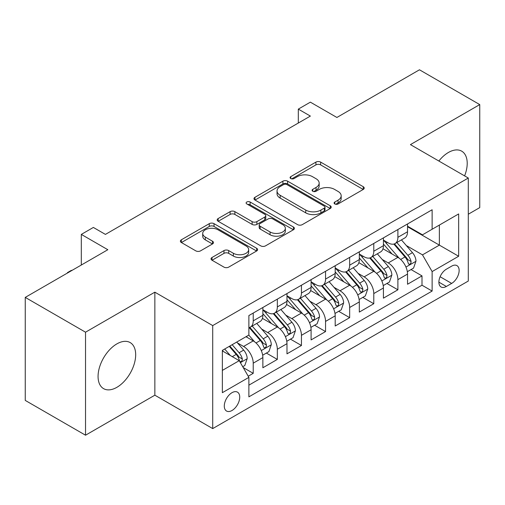 <?xml version="1.0" encoding="UTF-8"?>
<svg xmlns="http://www.w3.org/2000/svg" width="505" height="505" viewBox="0 0 505 505"><rect width="100%" height="100%" fill="white"/><g stroke="black" fill="none" stroke-linecap="round" stroke-linejoin="round"><path stroke-width="0.76" d="M334.79 203.957A2.342 1.351 0 0 0 338.104 203.957L363.247 189.438A3.346 1.932 0 0 0 364.225 188.075A3.346 1.932 0 0 0 363.247 186.705L320.65 162.111A3.346 1.932 0 0 0 315.915 162.111L290.766 176.63A2.342 1.351 0 0 0 290.078 177.583A2.342 1.351 0 0 0 290.766 178.543A2.342 1.351 0 0 0 294.08 178.543L297.338 176.662A10.712 6.186 0 0 1 312.481 176.662L316.029 178.713A10.712 6.186 0 0 1 319.166 183.088A10.712 6.186 0 0 1 316.029 187.456L312.778 189.337A2.342 1.351 0 0 0 312.09 190.29A2.342 1.351 0 0 0 312.778 191.25A2.342 1.351 0 0 0 316.092 191.25L319.343 189.369A10.712 6.186 0 0 1 334.493 189.369L338.041 191.42A10.712 6.186 0 0 1 341.178 195.795A10.712 6.186 0 0 1 338.041 200.163L334.79 202.044A2.342 1.351 0 0 0 334.102 202.997A2.342 1.351 0 0 0 334.79 203.957L334.79 202.044M116.876 387.322A26.595 15.358 120 0 0 134.248 363.884A26.595 15.358 120 0 0 130.17 342.573A26.595 15.358 120 0 0 116.876 343.886A26.595 15.358 120 0 0 99.498 367.324A26.595 15.358 120 0 0 103.576 388.635A26.595 15.358 120 0 0 116.876 387.322M464.6 175.891A26.595 15.358 120 0 0 461.703 151.165A26.595 15.358 120 0 0 448.402 152.478A26.595 15.358 120 0 0 438.845 161.019M232.003 410.502A10.914 6.3 120 0 0 239.136 400.882A10.914 6.3 120 0 0 237.464 392.139A10.914 6.3 120 0 0 232.003 392.682A10.914 6.3 120 0 0 224.876 402.296A10.914 6.3 120 0 0 226.549 411.038A10.914 6.3 120 0 0 232.003 410.502M212.018 257.487A3.346 1.932 0 0 0 211.033 258.85A3.346 1.932 0 0 0 212.018 260.22L223.968 267.12A3.346 1.932 0 0 0 228.702 267.12L256.628 250.998A3.346 1.932 0 0 0 257.607 249.628A3.346 1.932 0 0 0 256.628 248.264L214.025 223.664A3.346 1.932 0 0 0 209.291 223.664L181.364 239.793A3.346 1.932 0 0 0 180.386 241.156A3.346 1.932 0 0 0 181.364 242.526L195.801 250.859A3.346 1.932 0 0 0 200.535 250.859L212.491 243.959A3.346 1.932 0 0 0 213.47 242.589A3.346 1.932 0 0 0 212.491 241.226L205.327 237.091A8.951 5.17 0 0 1 202.707 233.436A8.951 5.17 0 0 1 208.237 228.664A8.951 5.17 0 0 1 217.99 229.781L246.036 245.973A8.951 5.17 0 0 1 248.662 249.628A8.951 5.17 0 0 1 243.132 254.406A8.951 5.17 0 0 1 233.373 253.283L228.702 250.587A3.346 1.932 0 0 0 223.968 250.587L212.018 257.487L212.018 260.22M468.299 214.221L479.75 207.605L479.75 104.592L419.472 69.791L336.892 117.469L310.367 102.155L298.31 109.118L310.367 116.081L105.419 234.402L93.362 227.439L81.311 234.402L81.311 265.03M85.528 332.195L85.528 435.209L154.852 395.188L154.852 292.174L85.528 332.195L25.25 297.394L107.83 249.716L81.311 234.402M154.852 292.174L212.719 325.58L468.299 178.025L468.299 281.039L212.719 428.594L212.719 325.58M479.75 104.592L410.432 144.613L468.299 178.025M297.571 224.624A3.346 1.932 0 0 0 302.306 224.624L330.232 208.502A3.346 1.932 0 0 0 331.211 207.132A3.346 1.932 0 0 0 330.232 205.769L287.629 181.175A3.346 1.932 0 0 0 282.901 181.175L254.968 197.297A3.346 1.932 0 0 0 253.99 198.661A3.346 1.932 0 0 0 254.968 200.03L297.571 224.624M247.74 204.462A2.342 1.351 0 0 1 250.12 204.796L250.12 202.013L293.43 227.016A3.346 1.932 0 0 1 294.409 228.38A3.346 1.932 0 0 1 293.43 229.75L265.504 245.872A3.346 1.932 0 0 1 260.769 245.872L218.166 221.278L218.166 218.545A3.346 1.932 0 0 0 217.188 219.909A3.346 1.932 0 0 0 218.166 221.278M218.166 218.545L230.122 211.645A3.346 1.932 0 0 1 234.857 211.645L252.134 221.619A3.346 1.932 0 0 0 256.862 221.619L264.79 217.043A3.346 1.932 0 0 0 265.775 215.673A3.346 1.932 0 0 0 264.79 214.309L246.806 203.925A2.342 1.351 0 0 1 246.118 202.966A2.342 1.351 0 0 1 247.564 201.716A2.342 1.351 0 0 1 250.12 202.013M85.528 435.209L25.25 400.408L25.25 297.394M248.22 376.219L253.226 373.334L243.214 367.552M237.527 342.971L243.58 346.462A13.641 7.872 60 0 1 253.226 363.171L262.865 357.603L262.865 367.76L277.333 359.409L266.362 353.077M261.634 329.045L267.688 332.542A13.641 7.872 60 0 1 277.333 349.245L286.979 343.678L286.979 353.841L301.447 345.489L290.476 339.158M285.748 315.126L291.802 318.623A13.641 7.872 60 0 1 301.447 335.326L311.093 329.759L311.093 339.922L325.555 331.57L314.59 325.233M309.862 301.207L315.915 304.704A13.641 7.872 60 0 1 325.555 321.407L335.2 315.84L335.2 326.003L349.668 317.651L338.697 311.314M333.969 287.288L340.023 290.779A13.641 7.872 60 0 1 349.668 307.488L359.314 301.921L359.314 312.084L373.782 303.726L362.811 297.394M358.083 273.369L364.137 276.86A13.641 7.872 60 0 1 373.782 293.569L383.428 287.995L383.428 298.158L397.889 289.807L397.889 279.644A13.641 7.872 -120 0 0 388.25 262.941L382.19 259.444M386.918 283.475L397.889 289.807M262.865 357.603A13.641 7.872 -120 0 0 253.226 340.894L245.992 336.721M286.979 343.678A13.641 7.872 -120 0 0 277.333 326.975L262.423 318.365M311.093 329.759A13.641 7.872 -120 0 0 301.447 313.056L286.537 304.446M335.2 315.84A13.641 7.872 -120 0 0 325.555 299.137L310.644 290.526M359.314 301.921A13.641 7.872 -120 0 0 349.668 285.211L334.758 276.607M383.428 287.995A13.641 7.872 -120 0 0 373.782 271.292L358.872 262.682M451.659 266.141L446.357 269.203A10.573 6.104 120 0 0 439.451 278.52A10.573 6.104 120 0 0 441.073 286.991A10.573 6.104 120 0 0 446.357 286.468L451.659 283.406A10.573 6.104 120 0 0 458.565 274.089A10.573 6.104 120 0 0 456.943 265.617A10.573 6.104 120 0 0 451.659 266.141M222.358 370.405L239.237 360.665L248.883 377.368L248.883 396.854L432.128 291.063L432.128 271.57L422.483 254.867L406.304 245.525M248.883 377.368L222.358 392.682L222.358 350.363L248.883 335.049L248.883 315.562L432.128 209.764L432.128 229.251L458.654 213.937L458.654 256.256L432.128 271.57M262.865 309.716L267.688 312.5A13.641 7.872 60 0 0 274.512 313.176L284.157 307.602A13.641 7.872 -120 0 0 286.979 301.359L286.979 293.563M286.979 295.791L291.802 298.575A13.641 7.872 60 0 0 298.619 299.25L308.265 293.683A13.641 7.872 -120 0 0 311.093 287.44L311.093 279.644M311.093 281.872L315.915 284.656A13.641 7.872 60 0 0 322.733 285.331L332.378 279.764A13.641 7.872 -120 0 0 335.2 273.521L335.2 265.725M335.2 267.953L340.023 270.737A13.641 7.872 60 0 0 346.847 271.412L356.486 265.845A13.641 7.872 -120 0 0 359.314 259.602L359.314 251.806M359.314 254.034L364.137 256.818A13.641 7.872 60 0 0 370.954 257.493L380.6 251.926A13.641 7.872 -120 0 0 383.428 245.676L383.428 237.88M248.883 385.163L422.003 285.211L422.003 275.888L407.535 284.239L407.535 274.076A13.641 7.872 -120 0 0 397.889 257.373L382.979 248.763M383.428 240.109L388.25 242.892A13.641 7.872 -120 0 0 395.068 243.568A13.641 7.872 -120 0 0 397.889 237.325L397.889 229.529M395.068 243.568L404.713 238A13.641 7.872 -120 0 0 407.535 231.757L407.535 223.961M253.226 313.056L253.226 320.852A13.641 7.872 60 0 1 250.398 327.095A13.641 7.872 60 0 1 248.883 327.644M250.398 327.095L260.043 321.527A13.641 7.872 -120 0 0 262.865 315.284L262.865 307.488M277.333 299.13L277.333 306.926A13.641 7.872 60 0 1 274.512 313.176M301.447 285.211L301.447 293.007A13.641 7.872 60 0 1 298.619 299.25M325.555 271.292L325.555 279.088A13.641 7.872 60 0 1 322.733 285.331M349.668 257.373L349.668 265.169A13.641 7.872 60 0 1 346.847 271.412M373.782 243.448L373.782 251.244A13.641 7.872 60 0 1 370.954 257.493M373.782 293.569L373.782 303.726M349.668 307.488L349.668 317.651M325.555 321.407L325.555 331.57M301.447 335.326L301.447 345.489M277.333 349.245L277.333 359.409M253.226 363.171L253.226 373.334M239.237 360.665L222.358 350.918M422.483 254.867L439.363 245.121L439.363 225.078L458.654 213.937M407.535 226.745L458.654 256.256M407.535 226.189L422.483 234.819L432.128 229.251M154.852 395.188L212.719 428.594M298.31 109.118L298.31 123.037M411.032 269.55L422.003 275.888M422.003 285.211L432.128 291.063M335.724 204.285L338.041 202.947A10.712 6.186 0 0 0 341.178 198.579L341.178 195.795M319.166 183.088L319.166 185.872A10.712 6.186 0 0 1 316.029 190.24L313.712 191.578M363.202 189.463L320.65 164.895A3.346 1.932 0 0 0 315.915 164.895L291.701 178.871M330.188 208.527L287.629 183.959A3.346 1.932 0 0 0 282.901 183.959L255.012 200.056M324.317 208.092A2.342 1.351 0 0 0 324.999 207.132A2.342 1.351 0 0 0 324.317 206.179L286.922 184.59A2.342 1.351 0 0 0 283.608 184.59L280.174 186.572A10.712 6.186 0 0 0 277.037 190.941A10.712 6.186 0 0 0 280.174 195.315L305.74 210.074A10.712 6.186 0 0 0 320.883 210.074L324.317 208.092L324.317 210.875A2.342 1.351 0 0 0 324.999 209.916L324.999 207.132M277.037 190.941L277.037 193.724A10.712 6.186 0 0 0 280.174 198.099L280.174 195.315M324.317 210.875L320.883 212.857A10.712 6.186 0 0 1 305.74 212.857L280.174 198.099M218.21 221.304L230.122 214.429L230.122 211.645M265.775 215.673L265.775 218.457A3.346 1.932 0 0 1 264.79 219.827L256.862 224.403A3.346 1.932 0 0 1 252.134 224.403L234.857 214.429A3.346 1.932 0 0 0 230.122 214.429M250.12 204.796L293.386 229.775M270.061 231.965A8.951 5.17 0 0 0 279.814 233.089A8.951 5.17 0 0 0 285.344 228.31A8.951 5.17 0 0 0 282.718 224.656L272.839 218.955A3.346 1.932 0 0 0 268.105 218.955L260.176 223.532A3.346 1.932 0 0 0 259.198 224.895A3.346 1.932 0 0 0 260.176 226.265L270.061 231.965L270.061 234.749A8.951 5.17 0 0 0 279.814 235.873A8.951 5.17 0 0 0 285.344 231.094L285.344 228.31M259.198 224.895L259.198 227.679A3.346 1.932 0 0 0 260.176 229.049L260.176 226.265M270.061 234.749L260.176 229.049M248.662 249.628L248.662 252.412A8.951 5.17 0 0 1 243.132 257.19A8.951 5.17 0 0 1 233.373 256.067L228.702 253.371A3.346 1.932 0 0 0 223.968 253.371L212.062 260.245M202.707 233.436L202.707 236.22A8.951 5.17 0 0 0 205.327 239.875L205.327 237.091M212.447 243.984L205.327 239.875M256.584 251.023L214.025 226.448A3.346 1.932 0 0 0 209.291 226.448L181.409 242.552M407.333 271.69L413.563 268.092L415.975 261.129A9.033 5.214 -120 0 0 412.452 252.645L401.437 239.894M399.234 258.257L386.167 243.126A26.083 15.062 -120 0 0 383.428 240.26M392.069 254.009L384.76 245.55A21.652 12.499 -120 0 0 383.428 244.092M393.837 244.06L404.978 256.963A9.033 5.214 60 0 1 408.204 263.187L408.861 264.26L410.079 264.083L410.9 263.092L411.095 261.514A9.033 5.214 -120 0 0 407.876 255.29L396.861 242.539M394.493 243.852L406.468 257.714A4.602 2.658 60 0 1 407.63 259.513L411.095 261.514M383.219 285.609L389.45 282.011L391.861 275.048A9.033 5.214 -120 0 0 388.345 266.564L377.33 253.813M375.12 272.176L362.053 257.045A26.083 15.062 -120 0 0 359.314 254.179M367.956 267.928L360.646 259.469A21.652 12.499 -120 0 0 359.314 258.017M369.729 257.979L380.871 270.882A9.033 5.214 60 0 1 384.09 277.106L384.747 278.179L385.972 278.009L386.786 277.011L386.981 275.433A9.033 5.214 -120 0 0 383.762 269.209L372.747 256.458M370.38 257.771L382.354 271.633A4.602 2.658 60 0 1 383.516 273.432L386.981 275.433M359.112 299.528L365.342 295.93L367.754 288.974A9.033 5.214 -120 0 0 364.231 280.49L353.216 267.732M351.007 286.095L337.946 270.97A26.083 15.062 -120 0 0 335.2 268.098M343.842 281.853L336.538 273.388A21.652 12.499 -120 0 0 335.2 271.936M345.616 271.905L356.757 284.801A9.033 5.214 60 0 1 359.983 291.025L360.639 292.098L361.858 291.928L362.678 290.93L362.874 289.359A9.033 5.214 -120 0 0 359.655 283.135L348.633 270.377M346.272 271.69L358.241 285.552A4.602 2.658 60 0 1 359.402 287.351L362.874 289.359M334.998 313.453L341.228 309.855L343.64 302.893A9.033 5.214 -120 0 0 340.124 294.409L329.102 281.651M326.899 300.014L313.832 284.889A26.083 15.062 -120 0 0 311.093 282.024M319.734 295.772L312.425 287.307A21.652 12.499 -120 0 0 311.093 285.855M321.502 285.824L332.65 298.72A9.033 5.214 60 0 1 335.869 304.951L336.526 306.017L337.744 305.847L338.565 304.856L338.76 303.278A9.033 5.214 -120 0 0 335.541 297.054L324.526 284.296M322.158 285.609L334.133 299.471A4.602 2.658 60 0 1 335.295 301.277L338.76 303.278M310.891 327.373L317.121 323.774L319.526 316.812A9.033 5.214 -120 0 0 316.01 308.328L304.995 295.577M302.785 313.933L289.718 298.808A26.083 15.062 -120 0 0 286.979 295.943M295.621 309.691L288.311 301.232A21.652 12.499 -120 0 0 286.979 299.774M297.394 299.743L308.536 312.645A9.033 5.214 60 0 1 311.755 318.87L312.412 319.943L313.637 319.766L314.451 318.775L314.653 317.197A9.033 5.214 -120 0 0 311.427 310.973L300.412 298.221M298.051 299.534L310.019 313.397A4.602 2.658 60 0 1 311.181 315.196L314.653 317.197M286.777 341.292L293.007 337.694L295.419 330.731A9.033 5.214 -120 0 0 291.896 322.247L280.881 309.496M278.672 327.859L265.611 312.728A26.083 15.062 -120 0 0 262.865 309.862M271.507 323.61L264.203 315.152A21.652 12.499 -120 0 0 262.865 313.7M273.281 313.662L284.422 326.565A9.033 5.214 60 0 1 287.648 332.789L288.305 333.862L289.523 333.691L290.343 332.694L290.539 331.116A9.033 5.214 -120 0 0 287.32 324.892L276.298 312.14M273.937 313.453L285.912 327.316A4.602 2.658 60 0 1 287.067 329.115L290.539 331.116M262.663 355.211L268.894 351.613L271.305 344.656A9.033 5.214 -120 0 0 267.789 336.172L256.774 323.415M254.564 341.778L248.795 335.099M247.399 337.536L246.459 336.45M249.167 327.581L260.315 340.484A9.033 5.214 60 0 1 263.534 346.708L264.191 347.781L265.415 347.61L266.23 346.613L266.425 345.041A9.033 5.214 -120 0 0 263.206 338.817L252.191 326.06M249.823 327.373L261.798 341.235A4.602 2.658 60 0 1 262.96 343.034L266.425 345.041M242.735 366.718L244.786 365.538L247.198 358.575A9.033 5.214 -120 0 0 243.675 350.091L236.738 342.062M230.267 355.482L224.687 349.018M223.286 351.455L222.358 350.382M229.264 346.373L236.201 354.403A9.033 5.214 60 0 1 239.42 360.633L240.083 361.7L241.302 361.529L242.116 360.538L242.318 358.96A9.033 5.214 -120 0 0 239.092 352.736L232.161 344.707M229.825 346.051L237.685 355.154A4.602 2.658 60 0 1 238.846 356.959L242.318 358.96M67.443 273.035L67.443 272.618L71.06 270.529L72.404 270.169M67.803 272.826L67.443 272.618M243.58 346.462L253.226 340.894M267.688 332.542L277.333 326.975M291.802 318.623L301.447 313.056M315.915 304.704L325.555 299.137M340.023 290.779L349.668 285.211M364.137 276.86L373.782 271.292M388.25 262.941L397.889 257.373M397.889 237.325L407.535 231.757M253.226 320.852L262.865 315.284M277.333 306.926L286.979 301.359M301.447 293.007L311.093 287.44M325.555 279.088L335.2 273.521M349.668 265.169L359.314 259.602M373.782 251.244L383.428 245.676M397.889 279.644L407.535 274.076M440.095 276.727L451.659 283.406M438.883 282.15L446.357 286.468M338.041 202.947L338.041 200.163M312.778 191.25L312.778 189.337M316.029 190.24L316.029 187.456M290.766 178.543L290.766 176.63M315.915 164.895L315.915 162.111M320.65 164.895L320.65 162.111M363.247 189.438L363.247 186.705M254.968 200.03L254.968 197.297M282.901 183.959L282.901 181.175M287.629 183.959L287.629 181.175M330.232 208.502L330.232 205.769M305.74 212.857L305.74 210.074M320.883 212.857L320.883 210.074M234.857 214.429L234.857 211.645M252.134 224.403L252.134 221.619M256.862 224.403L256.862 221.619M264.79 219.827L264.79 217.043M293.43 229.75L293.43 227.016M223.968 253.371L223.968 250.587M228.702 253.371L228.702 250.587M233.373 256.067L233.373 253.283M212.491 243.959L212.491 241.226M181.364 242.526L181.364 239.793M209.291 226.448L209.291 223.664M214.025 226.448L214.025 223.664M256.628 250.998L256.628 248.264M405.957 267.057L415.918 261.306M386.167 243.126L387.411 242.413M407.876 255.29L412.452 252.645M400.673 259.45L404.978 256.963M381.843 280.976L391.804 275.225M362.053 257.045L363.297 256.332M383.762 269.209L388.345 266.564M376.56 273.369L380.871 270.882M357.736 294.895L367.69 289.144M337.946 270.97L339.183 270.251M359.655 283.135L364.231 280.49M352.446 287.288L356.757 284.801M333.622 308.814L343.583 303.069M313.832 284.889L315.076 284.17M335.541 297.054L340.124 294.409M328.338 301.214L332.65 298.72M309.508 322.739L319.469 316.988M289.718 298.808L290.962 298.095M311.427 310.973L316.01 308.328M304.225 315.133L308.536 312.645M285.401 336.658L295.356 330.908M265.611 312.728L266.855 312.014M287.32 324.892L291.896 322.247M280.117 329.052L284.422 326.565M261.287 350.577L271.248 344.827M263.206 338.817L267.789 336.172M256.003 342.971L260.315 340.484M240.386 362.647L247.134 358.752M239.092 352.736L243.675 350.091M232.3 356.656L236.201 354.403"/></g></svg>
